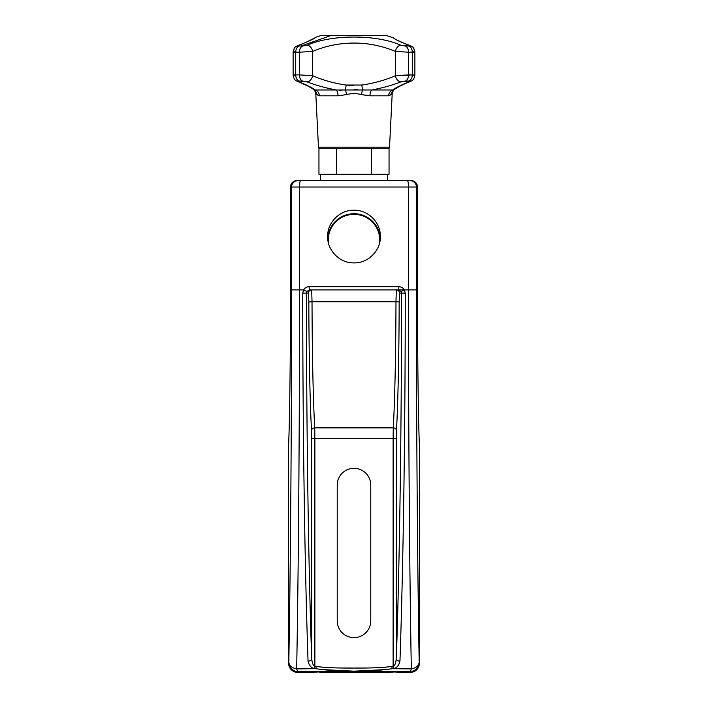 <?xml version="1.0" encoding="UTF-8"?>
<svg xmlns="http://www.w3.org/2000/svg" width="708" height="708" viewBox="0 0 708 708"><rect width="100%" height="100%" fill="white"/><g stroke="black" fill="none" stroke-linecap="round" stroke-linejoin="round"><path stroke-width="1.06" d="M314.883 438.686L314.883 666.201L316.211 666.432C324.122 667.6 335.318 668.131 349.796 668.007C368.682 668.264 382.683 667.741 391.789 666.432L393.117 666.201L393.117 438.686L311.688 438.686L311.688 658.829C312.281 663.538 313.343 665.998 314.883 666.201L314.883 438.686L393.117 438.686L393.117 666.201L391.789 666.432C384.143 667.6 372.656 668.131 357.345 668.016C339.123 668.264 325.414 667.732 316.211 666.432L314.883 666.201C313.343 665.998 312.281 663.538 311.688 658.829L311.529 430.57C309.989 403.303 308.954 353.752 308.83 301.98L308.502 293.085L306.44 293.085C306.449 428.278 308.378 562.577 311.688 658.829C308.378 562.577 306.449 428.278 306.44 293.085L302.741 293.112C302.75 429.216 304.688 564.108 308.042 661.042A3.195 2.23 -2 0 0 311.688 658.829A3.195 2.23 178 0 1 308.042 661.042C309.122 665.609 311.272 668.087 314.485 668.467L314.883 666.201L314.485 668.467L315.83 668.697L316.211 666.432L315.83 668.697C341.274 672.335 366.726 672.335 392.17 668.697L391.789 666.432L392.17 668.697L393.515 668.467L393.117 666.201L393.515 668.467C396.728 668.087 398.878 665.609 399.958 661.042A3.195 2.23 -178 0 1 396.312 658.829C395.719 663.538 394.657 665.998 393.117 666.201C394.657 665.998 395.719 663.538 396.312 658.829L396.312 438.686L393.117 438.686L393.276 427.862A3.195 2.708 -176.8 0 1 396.471 430.57L396.312 438.686L393.117 438.686L393.276 427.862C394.825 400.985 395.852 352.673 395.976 301.741L396.312 289.891A3.195 3.195 -90 0 1 399.498 293.085L399.17 301.98C399.046 353.761 398.011 403.303 396.471 430.57L396.312 658.829C399.622 562.577 401.551 428.278 401.56 293.085L399.498 293.085L401.56 293.085L401.135 291.492L401.56 293.085C401.551 428.278 399.622 562.577 396.312 658.829A3.195 2.23 2 0 0 399.958 661.042C403.312 564.108 405.25 429.216 405.259 293.112L404.401 289.891L408.481 289.891C408.472 431.163 409.525 571.347 411.33 668.892L393.515 668.467C396.728 668.087 398.878 665.609 399.958 661.042C403.312 564.108 405.25 429.216 405.259 293.112L401.56 293.085L405.259 293.112L404.401 289.891L401.135 291.492L404.401 289.891C403.135 287.855 401.277 286.793 398.843 286.696A3.195 0.451 90 0 1 398.392 289.891L396.312 289.891A3.195 3.195 -90 0 1 399.498 293.085L399.17 301.98L395.976 301.741L399.17 301.98C399.046 353.761 398.011 403.303 396.471 430.57A3.195 2.708 3.2 0 0 393.276 427.862L314.724 427.862C313.175 400.985 312.148 352.673 312.024 301.741L395.976 301.741C395.852 352.673 394.825 400.985 393.276 427.862L314.724 427.862L314.883 438.686L311.688 438.686L311.529 430.57A3.195 2.708 176.8 0 1 314.724 427.862L314.883 438.686M337.229 485.086A16.771 16.771 0 0 1 354 468.315A16.771 16.771 0 0 1 370.771 485.086L370.771 620.845A16.771 16.771 0 0 1 354 637.616A16.771 16.771 0 0 1 337.229 620.845L337.229 485.086L337.229 620.845A16.771 16.771 0 0 0 354 637.616A16.771 16.771 0 0 0 370.771 620.845L370.771 485.086A16.771 16.771 0 0 0 354 468.315A16.771 16.771 0 0 0 337.229 485.086M314.724 427.862A3.195 2.708 -3.2 0 0 311.529 430.57C309.989 403.303 308.954 353.752 308.83 301.98L312.024 301.741C312.148 352.673 313.175 400.985 314.724 427.862M311.688 289.891L312.024 301.741L308.83 301.98L308.502 293.085A3.195 3.195 90 0 1 311.688 289.891L309.608 289.891A3.195 0.451 -90 0 1 309.157 286.696L398.843 286.696A3.195 0.451 90 0 1 398.392 289.891L309.608 289.891A3.195 0.451 -90 0 1 309.157 286.696C306.723 286.793 304.865 287.855 303.599 289.891L306.865 291.492L306.44 293.085L308.502 293.085A3.195 3.195 90 0 1 311.688 289.891L312.024 301.741L395.976 301.741L396.312 289.891L311.688 289.891M306.865 291.492L303.599 289.891L302.741 293.112L306.44 293.085L306.865 291.492L309.608 289.891M315.83 668.697L296.67 668.892C298.475 571.347 299.528 431.163 299.519 289.891L291.572 289.891L291.572 187.036L299.519 187.036L291.572 187.036A6.39 6.39 -90 0 1 297.962 180.646A6.39 6.39 90 0 0 291.572 187.036L290.475 187.036C290.855 183.16 292.988 181.027 296.864 180.646L300.608 180.646A6.39 1.089 90 0 0 299.519 187.036L299.519 289.891L303.599 289.891L302.741 293.112C302.75 429.216 304.688 564.108 308.042 661.042C309.122 665.609 311.272 668.087 314.485 668.467L296.67 668.892C298.475 571.347 299.528 431.163 299.519 289.891L299.519 187.036L408.481 187.036L408.481 289.891L404.401 289.891C403.135 287.855 401.277 286.793 398.843 286.696L309.157 286.696C306.723 286.793 304.865 287.855 303.599 289.891L291.572 289.891L291.572 187.036L290.484 187.036A6.39 6.39 -90 0 1 296.864 180.646L407.392 180.646A6.39 1.089 90 0 1 408.481 187.036L299.519 187.036A6.39 1.089 -90 0 1 300.608 180.646L411.136 180.646A6.39 6.39 90 0 1 417.516 187.036L416.428 187.036L416.428 289.891L408.481 289.891C408.472 431.163 409.525 571.347 411.33 668.892L392.17 668.697M296.67 668.892A9.585 2.558 89.2 0 0 298.395 671.688L409.605 671.688A9.585 2.558 -89.2 0 0 411.33 668.892C416.162 667.963 418.782 665.706 419.189 662.122L419.41 664.192L419.49 663.015C418.924 668.83 415.729 672.025 409.914 672.6L398.719 672.6L395.037 671.927L385.949 672.6L322.051 672.6L318.37 671.927L309.281 672.6L296.404 672.45C291.492 671.193 288.864 668.042 288.51 663.015L288.811 662.122C289.218 665.706 291.838 667.963 296.67 668.892A9.585 2.558 89.2 0 0 298.395 671.688L298.086 672.6L298.395 671.688A9.585 9.567 -161.6 0 1 288.811 662.122C290.563 566.435 291.581 428.517 291.572 289.891C291.581 428.517 290.563 566.435 288.811 662.122A9.585 9.567 18.4 0 0 298.395 671.688L409.605 671.688L409.914 672.6L398.719 672.6L395.037 671.927L385.949 672.6L322.051 672.6L318.37 671.927L309.281 672.6L296.404 672.45C291.492 671.193 288.864 668.042 288.51 663.015L288.811 662.122C289.218 665.706 291.838 667.963 296.67 668.892M388.701 669.432L353.965 671.166L319.237 669.414M398.4 289.891L401.135 291.492M327.645 236.552C327.264 250.614 339.937 263.288 354 262.907C368.063 263.288 380.736 250.614 380.355 236.552C380.736 222.489 368.063 209.816 354 210.196C339.937 209.816 327.264 222.489 327.645 236.552C327.264 250.614 339.937 263.288 354 262.907C368.063 263.288 380.736 250.614 380.355 236.552C380.736 222.489 368.063 209.816 354 210.196C339.937 209.816 327.264 222.489 327.645 236.552M296.864 180.646A6.39 6.39 90 0 0 290.484 187.036L290.484 289.891C290.501 358.974 289.661 425.543 288.51 446.367L288.51 663.015L288.51 446.367C289.661 425.543 290.501 358.974 290.484 289.891L290.475 187.036L290.484 289.891M419.322 664.803L418.49 667.281L419.322 664.803M417.924 668.255L417.18 669.255L417.924 668.255M415.18 671.025L416.038 670.388L415.171 671.025M414.171 671.6L409.914 672.6L414.171 671.6M294.298 671.812L293.271 671.299L294.298 671.812M292.431 670.75L291.298 669.777L292.439 670.75M288.758 665.166L288.634 664.511L288.758 665.166M288.581 664.166L288.51 663.015L288.581 664.166M419.49 446.367L419.49 663.015C418.924 668.83 415.729 672.025 409.914 672.6L409.605 671.688A9.585 9.567 -18.4 0 0 419.189 662.122A9.585 9.567 161.6 0 1 409.605 671.688A9.585 2.558 -89.2 0 0 411.33 668.892C416.162 667.963 418.782 665.706 419.189 662.122C417.437 566.435 416.419 428.517 416.428 289.891C416.419 428.517 417.437 566.435 419.189 662.122L419.49 446.367C418.339 425.543 417.499 358.974 417.516 289.891L417.516 187.036L416.428 187.036L416.428 289.891L408.481 289.891L408.481 187.036L416.428 187.036L408.481 187.036A6.39 1.089 -90 0 0 407.392 180.646L410.038 180.646A6.39 6.39 90 0 1 416.428 187.036A6.39 6.39 -90 0 0 410.038 180.646L411.136 180.646A6.39 6.39 -90 0 1 417.516 187.036L417.516 289.891C417.499 358.974 418.339 425.543 419.49 446.367M416.667 276.483L416.667 196.62L417.295 196.62L417.295 276.483L416.667 276.483L416.667 196.62L417.295 196.62L417.295 276.483L416.667 276.483M290.475 289.891C290.501 358.912 289.661 425.216 288.528 445.81L288.51 446.367M419.472 445.819C418.339 425.234 417.499 358.921 417.525 289.891L417.516 187.036M393.931 289.891L404.401 289.891M387.541 180.646L387.541 174.257L387.541 180.646M320.459 174.257L320.459 180.646L320.459 174.257M320.574 174.257L389.046 174.257L389.046 148.707L389.046 174.257L371.523 174.257L371.523 148.707L371.523 174.257L336.477 174.257L336.477 148.707L336.477 174.257L318.954 174.257L318.954 148.707L318.954 174.257L320.574 174.257M389.046 148.707L318.954 148.707L389.046 148.707M320.06 148.707A1.593 1.593 0 0 1 318.467 147.184L389.533 147.184A1.593 1.593 0 0 1 387.94 148.707A1.593 1.593 0 0 0 389.533 147.184L318.467 147.184A1.593 1.593 0 0 0 320.06 148.707M366.832 95.598L364.877 95.288M341.141 95.598L338.026 95.819L341.141 95.598M314.644 90.279A6.39 6.39 -44.6 0 1 315.777 93.438L314.538 90.137L315.777 93.429A6.39 6.39 135.4 0 0 314.529 90.128L314.476 90.075A6.39 6.168 -49.2 0 1 316.556 94.589L315.786 93.624A6.39 6.39 135.4 0 0 315.777 93.429M314.352 89.978L315.157 89.978A6.39 5.797 -90 0 1 319.405 95.819L316.556 94.589A6.39 6.168 130.8 0 0 314.476 90.075L314.556 90.155M338.017 95.527A6.39 2.682 90 0 0 337.645 92.819A6.39 2.682 90 0 1 338.026 95.819A6.39 2.682 90 0 0 336.061 89.978L315.157 89.978C312.308 87.783 306.962 85.084 299.13 81.871A6.39 4.425 111.5 0 1 298.015 81.632M298.236 45.454A6.39 4.452 70.6 0 1 299.254 45.259C323.521 34.32 323.521 34.32 299.254 45.259C323.521 34.32 323.521 34.32 299.254 45.259A6.39 4.452 -109.4 0 0 298.298 45.436A6.39 4.452 -109.4 0 1 298.298 45.436L298.289 45.436C309.617 40.922 315.281 38.285 315.29 37.524M305.148 42.816L317.467 36.533L322.051 35.4L331.415 35.4L300.971 45.985L299.263 45.985C298.086 45.949 298.086 45.71 299.254 45.259C298.086 45.71 298.086 45.949 299.263 45.985L302.732 45.985A6.39 4.372 90 0 0 299.404 52.188L295.714 52.188L295.714 74.898C292.245 74.942 292.289 75.207 295.829 75.712C292.289 75.207 292.245 74.942 295.714 74.898L295.714 52.188A6.39 4.664 -90 0 1 299.263 45.985A6.39 4.664 -90 0 0 295.714 52.188L299.404 52.188L299.404 74.898L295.714 74.898L299.404 74.898L299.404 52.188L312.626 51.463L312.626 75.712L299.404 74.898A6.39 4.372 90 0 0 302.608 81.057L307.077 81.871C315.228 85.084 324.884 87.783 336.061 89.978L335.707 89.916M395.4 75.853A6.39 4.292 69.1 0 1 395.374 75.712L395.374 51.463C369.479 40.267 338.512 40.276 312.626 51.463A6.39 4.319 -108.8 0 0 307.192 45.259L302.732 45.985A6.39 4.372 90 0 0 299.404 52.188L312.626 51.463L312.626 75.712A6.39 4.292 -69.1 0 1 312.6 75.853M312.6 51.303A6.39 4.319 -108.8 0 1 312.626 51.463C338.512 40.276 369.479 40.267 395.374 51.463A6.39 4.319 -71.2 0 1 400.808 45.259C376.771 34.32 331.229 34.32 307.192 45.259L300.971 45.985L331.415 35.4L385.949 35.4L393.082 37.781C395.763 39.259 395.568 40.179 409.702 45.436A6.39 4.452 109.4 0 0 408.746 45.259C384.479 34.32 384.479 34.32 408.746 45.259C409.914 45.71 409.914 45.949 408.737 45.985L400.808 45.259C376.771 34.32 331.229 34.32 307.192 45.259A6.39 4.319 71.2 0 1 312.626 51.463M314.414 90.031L314.414 90.031C313.511 88.792 308.06 85.995 298.077 81.659L298.077 81.659A6.39 4.425 -68.5 0 1 298.068 81.659A6.39 4.425 -68.5 0 0 299.13 81.871C297.953 81.367 297.953 81.093 299.139 81.057L307.077 81.871C315.228 85.084 324.884 87.783 336.061 89.978L315.157 89.978A6.39 5.797 -90 0 1 319.405 95.819L338.026 95.819L346.619 94.589C351.549 93.297 356.469 93.297 361.381 94.589L369.974 95.819A6.39 2.682 -90 0 1 370.196 93.562A6.39 2.682 -90 0 0 369.974 95.819L388.595 95.819L392.214 93.624A6.39 6.39 -135.4 0 1 392.223 93.429M342.132 90.093L339.008 90.111L342.132 90.093M347.424 85.172L353.319 85.482L347.424 85.172M357.664 89.774L354.009 89.712L357.664 89.774M393.648 89.978L371.939 89.978A6.39 2.682 -90 0 0 369.974 95.819L388.595 95.819A6.39 5.797 90 0 1 392.843 89.978L371.939 89.978C383.116 87.783 392.772 85.084 400.923 81.871L408.861 81.057C410.047 81.093 410.047 81.367 408.87 81.871C401.038 85.084 395.692 87.783 392.843 89.978A6.39 5.797 90 0 0 388.595 95.819L391.444 94.589A6.39 6.168 -130.8 0 1 391.887 92.376M409.454 81.845L409.923 81.659A6.39 4.425 -111.5 0 1 408.87 81.871A6.39 4.425 68.5 0 0 409.923 81.659C401.905 84.933 396.462 87.721 393.586 90.031L393.524 90.075A6.39 6.168 49.2 0 0 393.524 90.084A6.39 6.168 -130.8 0 1 393.524 90.075L393.471 90.12A6.39 6.39 44.6 0 0 392.214 93.624L391.444 94.589A6.39 6.168 49.2 0 1 393.444 90.146L392.223 93.438M393.524 90.075L393.524 90.075A6.39 6.168 -130.8 0 0 391.444 94.589L392.214 93.624L389.533 147.184M318.467 147.184L315.786 93.624L319.405 95.819L338.026 95.819A6.39 2.682 90 0 0 336.061 89.978L371.939 89.978C383.116 87.783 392.772 85.084 400.923 81.871A6.39 4.292 -110.9 0 1 395.374 75.712C384.922 80.234 373.753 83.34 361.859 85.04A6.39 0.841 84.2 0 0 362.655 89.978A6.39 0.841 -95.8 0 1 361.859 85.04L346.141 85.04A6.39 0.841 95.8 0 1 345.345 89.978L362.655 89.978A6.39 1.274 -79.9 0 0 361.381 94.589C356.469 93.297 351.549 93.297 346.619 94.589A6.39 1.274 79.9 0 0 345.345 89.978A6.39 1.274 -100.1 0 1 346.619 94.589L338.026 95.819M315.157 89.978C312.308 87.783 306.962 85.084 299.13 81.871C297.953 81.367 297.953 81.093 299.139 81.057A6.39 4.664 -90 0 1 295.714 74.898A6.39 4.664 -90 0 0 299.139 81.057L302.608 81.057A6.39 4.372 90 0 1 299.404 74.898L312.626 75.712A6.39 4.292 110.9 0 1 307.077 81.871A6.39 4.292 -69.1 0 0 312.626 75.712C323.078 80.234 334.247 83.34 346.141 85.04C334.247 83.34 323.078 80.234 312.626 75.712M295.829 51.463C292.289 51.914 292.245 52.153 295.714 52.188C292.245 52.153 292.289 51.914 295.829 51.463M392.843 89.978C395.692 87.783 401.038 85.084 408.87 81.871C410.047 81.367 410.047 81.093 408.861 81.057A6.39 4.664 90 0 0 412.286 74.898A6.39 4.664 90 0 1 408.861 81.057L405.392 81.057A6.39 4.372 -90 0 0 408.596 74.898L412.286 74.898C415.755 74.942 415.711 75.207 412.171 75.712C415.711 75.207 415.755 74.942 412.286 74.898L412.286 52.188L408.596 52.188A6.39 4.372 -90 0 0 405.268 45.985L408.737 45.985A6.39 4.664 90 0 1 412.286 52.188C415.755 52.153 415.711 51.914 412.171 51.463C415.711 51.914 415.755 52.153 412.286 52.188L412.286 74.898L395.374 75.712L395.374 51.463L408.596 52.188A6.39 4.372 -90 0 0 405.268 45.985L400.808 45.259A6.39 4.319 108.8 0 0 395.374 51.463L408.596 52.188L408.596 74.898L408.596 52.188L412.286 52.188A6.39 4.664 90 0 0 408.737 45.985C409.914 45.949 409.914 45.71 408.746 45.259C384.479 34.32 384.479 34.32 408.746 45.259A6.39 4.452 -70.6 0 1 409.675 45.418M361.381 94.589A6.39 1.274 100.1 0 1 362.655 89.978L371.939 89.978A6.39 2.682 -90 0 0 369.974 95.819L361.381 94.589M336.061 89.978L345.345 89.978A6.39 0.841 -84.2 0 0 346.141 85.04L361.859 85.04C373.753 83.34 384.922 80.234 395.374 75.712A6.39 4.292 69.1 0 0 400.923 81.871L405.392 81.057A6.39 4.372 -90 0 0 408.596 74.898L395.374 75.712M331.415 35.4L376.585 35.4C388.763 35.4 388.763 35.4 376.585 35.4M387.878 148.707L372.682 148.707M369.195 148.707L338.805 148.707M380.293 238.304A26.355 26.355 0 0 0 354 213.71A26.355 26.355 0 0 0 327.707 238.304A26.355 26.355 0 0 1 354 213.71A26.355 26.355 0 0 1 380.293 238.304M379.718 240.065A25.718 25.718 0 0 0 354 214.347A25.718 25.718 0 0 0 328.459 243.039A25.718 25.718 0 0 1 328.282 240.065L328.282 240.065A25.718 25.718 0 0 1 354 214.347A25.718 25.718 0 0 1 379.718 240.065L379.718 240.065A25.718 25.718 0 0 1 379.541 243.039A25.718 25.718 0 0 0 379.718 240.065M417.525 187.036C417.145 183.16 415.012 181.027 411.136 180.646M301.44 44.285L298.298 45.436C296.634 46.834 294.563 45.179 293.121 51.985L293.121 75.128C294.236 81.588 297.44 80.862 298.077 81.659L302.316 83.411M297.935 45.569L296.82 46.073M296.395 46.303L295.537 46.923M294.333 48.215L293.121 51.985M302.962 83.694L305.962 85.084M305.971 85.093L310.493 87.473M311.316 87.96L314.122 89.81M395.223 88.881L395.825 88.491M396.498 88.075L397.321 87.58M398.206 87.075L399.294 86.482M400.657 85.765L402.055 85.075M403.764 84.27L406.029 83.261M406.958 82.863L408.135 82.376M293.121 75.128C294.236 81.588 297.44 80.862 298.077 81.659M409.72 45.436L409.702 45.436C410.79 46.684 413.401 44.861 414.879 51.985L413.667 48.215M392.967 37.701L394.152 38.48M394.984 38.984L396.082 39.604M397.268 40.241L406.321 44.197M412.516 46.967L411.658 46.339M414.879 75.128C413.764 81.588 410.56 80.862 409.923 81.659C410.56 80.862 413.764 81.588 414.879 75.128L414.879 51.985"/></g></svg>
